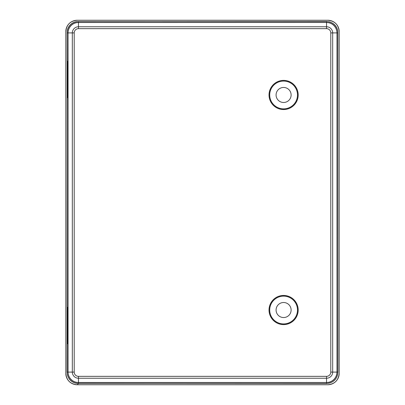 <?xml version="1.0" encoding="UTF-8"?>
<svg xmlns="http://www.w3.org/2000/svg" width="405" height="405" viewBox="0 0 405 405"><rect width="100%" height="100%" fill="white"/><g stroke="black" fill="none" stroke-linecap="round" stroke-linejoin="round"><path stroke-width="0.61" d="M339.188 31.641L339.188 373.359L339.188 31.641A11.391 11.391 0 0 0 327.797 20.25L77.203 20.25C70.283 20.928 66.486 24.725 65.812 31.641L65.812 373.359C66.486 380.275 70.283 384.072 77.203 384.75A11.391 11.391 0 0 1 65.812 373.359L65.812 31.641A11.391 11.391 0 0 1 77.203 20.25L327.797 20.25C334.717 20.928 338.514 24.725 339.188 31.641M327.797 384.75L77.203 384.75L327.797 384.75A11.391 11.391 0 0 0 339.188 373.359C338.514 380.275 334.717 384.072 327.797 384.75M67.245 31.281L67.169 31.281C67.478 28.806 68.536 26.644 70.354 24.791L70.45 24.887M70.354 24.791C72.196 22.984 74.358 21.921 76.844 21.607L76.844 21.683M76.844 383.398L326.557 383.51C333.477 382.836 337.274 379.039 337.947 372.119L337.836 31.281M76.844 383.317L76.844 383.393C71.903 382.533 68.744 379.647 67.357 374.731L67.053 372.119L67.164 31.281M337.755 31.281L337.831 31.281C336.96 26.33 334.074 23.166 329.169 21.794L326.557 21.49L76.844 21.602M329.174 21.794L328.809 21.794M67.357 61.256L67.357 97.706M67.357 307.294L67.357 343.744M67.357 374.372L67.357 374.736M68.07 343.744L67.129 343.744L67.129 372.094A11.34 11.34 0 0 0 78.469 383.434L326.531 383.434A11.34 11.34 0 0 0 337.871 372.094L337.871 32.906A11.34 11.34 0 0 0 326.531 21.566L78.469 21.566A11.34 11.34 0 0 0 67.129 32.906L67.129 61.256L68.08 61.256L68.07 372.094L74.216 372.094L74.216 32.906L72.323 32.906L72.323 372.094A6.146 6.146 0 0 0 78.469 378.24L78.469 376.346A4.253 4.253 0 0 1 74.216 372.094M68.07 97.706L67.129 97.706L67.129 307.294L68.07 307.294M67.772 61.504L67.767 97.453L67.772 61.504L68.08 61.504M68.08 97.453L67.772 97.453M67.772 307.547L67.767 343.491L67.772 307.542L68.08 307.547M68.08 343.491L67.772 343.491M283.601 80.392A14.58 14.58 0 0 1 296.227 102.262A14.58 14.58 0 0 1 270.975 102.262A14.58 14.58 0 0 1 283.601 80.392M283.601 295.447A14.58 14.58 0 0 1 296.227 317.317A14.58 14.58 0 0 1 270.975 317.317A14.58 14.58 0 0 1 283.601 295.447M77.203 384.75L78.443 383.51M326.531 383.434L326.531 382.538A10.444 10.444 0 0 0 336.975 372.094L337.871 372.094M74.216 32.906A4.253 4.253 0 0 1 78.469 28.654L78.469 26.76A6.146 6.146 0 0 0 72.323 32.906L68.07 32.906L68.07 61.256M78.469 376.346L326.531 376.346A4.253 4.253 0 0 0 330.784 372.094L330.784 32.906L332.677 32.906A6.146 6.146 0 0 0 326.531 26.76L78.469 26.76L78.469 22.508A10.398 10.398 0 0 0 68.07 32.906L68.025 61.256M67.129 32.906L68.025 32.906A10.444 10.444 0 0 1 78.469 22.462L78.469 21.566M337.871 32.906L336.975 32.906L336.975 372.094L336.975 32.906A10.444 10.444 0 0 0 326.531 22.462L326.531 21.566M330.784 32.906A4.253 4.253 0 0 0 326.531 28.654L326.531 22.508A10.398 10.398 0 0 1 336.93 32.906L332.677 32.906L332.677 372.094L336.93 372.094A10.398 10.398 0 0 1 326.531 382.492L78.469 382.538L78.469 378.24L326.531 378.24L326.531 382.492L78.469 382.492A10.398 10.398 0 0 1 68.07 372.094L68.025 372.094A10.444 10.444 0 0 0 78.469 382.538L78.469 383.434M330.784 372.094L332.677 372.094A6.146 6.146 0 0 1 326.531 378.24L326.531 376.346M78.469 22.508L326.531 22.462L78.469 22.508M78.469 28.654L326.531 28.654M67.129 372.094L68.025 372.094L68.025 343.744M68.025 97.706L68.025 307.294M67.873 97.453L67.873 61.504M67.843 97.453L67.843 61.504M67.873 343.491L67.873 307.542M67.843 343.491L67.843 307.542M283.601 80.438A14.534 14.534 0 0 1 296.187 102.237A14.534 14.534 0 0 1 271.016 102.237A14.534 14.534 0 0 1 283.601 80.438M283.601 81.081A13.892 13.892 0 0 1 295.63 101.918A13.892 13.892 0 0 1 271.573 101.918A13.892 13.892 0 0 1 283.601 81.081M283.601 87.455A7.518 7.518 0 0 1 290.112 98.729A7.518 7.518 0 0 1 277.091 98.729A7.518 7.518 0 0 1 283.601 87.455M283.601 295.493A14.534 14.534 0 0 1 296.187 317.292A14.534 14.534 0 0 1 271.016 317.292A14.534 14.534 0 0 1 283.601 295.493M283.601 296.136A13.892 13.892 0 0 1 295.63 316.973A13.892 13.892 0 0 1 271.573 316.973A13.892 13.892 0 0 1 283.601 296.136M283.601 302.51A7.518 7.518 0 0 1 290.112 313.784A7.518 7.518 0 0 1 277.091 313.784A7.518 7.518 0 0 1 283.601 302.51"/></g></svg>
